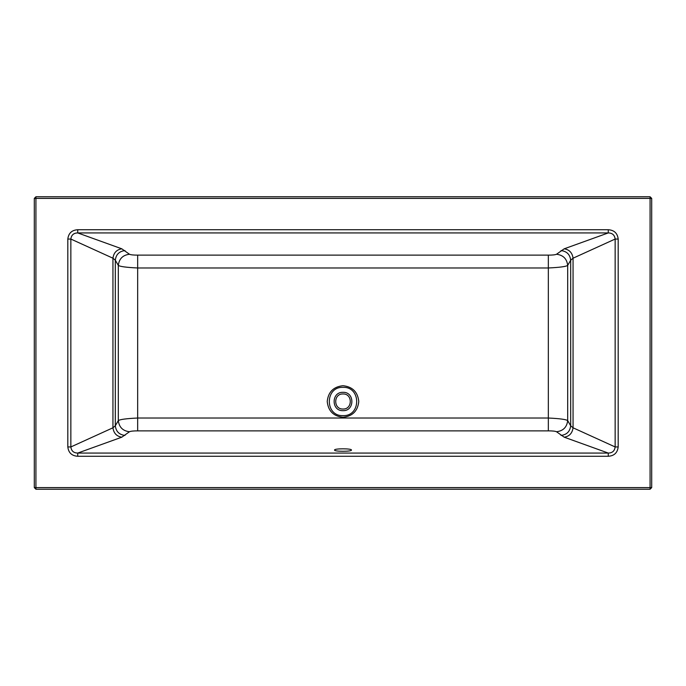 <?xml version="1.0" encoding="UTF-8"?>
<svg xmlns="http://www.w3.org/2000/svg" width="686" height="686" viewBox="0 0 686 686"><rect width="100%" height="100%" fill="white"/><g stroke="black" fill="none" stroke-linecap="round" stroke-linejoin="round"><path stroke-width="1.03" d="M34.3 487.6L34.3 198.4L35.921 196.771L650.079 196.771L651.7 198.4L651.7 487.6L650.079 487.6L650.079 198.4L35.921 198.4L35.921 487.6L650.079 487.6L650.079 489.229L35.921 489.229L34.3 487.6L35.921 487.6L35.921 489.229M77.741 456.276C71.807 455.881 68.506 452.769 67.82 446.946L67.82 239.054C68.514 233.214 71.816 230.102 77.741 229.724L608.259 229.724C614.193 230.119 617.494 233.231 618.18 239.054L618.18 446.946C617.486 452.786 614.184 455.898 608.259 456.276L77.741 456.276L77.741 453.069L608.259 453.069L564.201 437.188L556.509 431.743C555.231 431.151 552.504 430.859 548.337 430.877L137.663 430.877C133.496 430.859 130.769 431.151 129.491 431.743L121.799 437.188L77.741 453.069C73.634 452.983 71.344 450.942 70.855 446.946L112.941 427.798L115.317 425.783L118.318 420.604C119.921 419.429 126.37 418.563 137.663 418.023L548.337 418.023C559.63 418.563 566.079 419.429 567.682 420.604L570.683 425.783L573.059 427.798L615.145 446.946L615.145 239.054L573.059 258.202L570.683 260.217L567.682 265.396C566.079 266.571 559.63 267.437 548.337 267.977L137.663 267.977C126.37 267.437 119.921 266.571 118.318 265.396L115.317 260.217L112.941 258.202L70.855 239.054L70.855 446.946L67.82 446.946M564.201 248.812L608.259 232.931L77.741 232.931L121.799 248.812L129.491 254.257C130.769 254.849 133.496 255.141 137.663 255.123L548.337 255.123C552.504 255.141 555.231 254.849 556.509 254.257L564.201 248.812C569.337 249.627 572.287 252.757 573.059 258.202L573.059 427.798C572.287 433.243 569.337 436.373 564.201 437.188M351.446 450.05C352.038 451.688 333.979 451.697 334.554 450.05C333.979 448.404 352.038 448.412 351.446 450.05M608.259 456.276L608.259 453.069C612.349 452.992 614.647 450.951 615.145 446.946L618.18 446.946M561.011 435.421C566.765 434.735 569.989 431.52 570.683 425.783L570.683 260.217C569.989 254.48 566.765 251.265 561.011 250.579M556.509 431.743C563.155 430.945 566.885 427.232 567.682 420.604L567.682 265.396C566.885 258.768 563.155 255.055 556.509 254.257M129.491 431.743C122.845 430.945 119.115 427.232 118.318 420.604L118.318 265.396C119.115 258.768 122.845 255.055 129.491 254.257M124.989 435.421C119.235 434.735 116.011 431.52 115.317 425.783L115.317 260.217C116.011 254.48 119.235 251.265 124.989 250.579M121.799 437.188C116.663 436.373 113.713 433.243 112.941 427.798L112.941 258.202C113.713 252.757 116.663 249.627 121.799 248.812M77.741 229.724L77.741 232.931C73.651 233.008 71.353 235.049 70.855 239.054L67.82 239.054M618.18 239.054L615.145 239.054C614.656 235.058 612.366 233.017 608.259 232.931L608.259 229.724M650.079 489.229L651.7 487.6M137.663 255.123L137.663 430.877M548.337 430.877L548.337 255.123M343 417.268C333.482 416.265 328.225 411.008 327.222 401.49C328.225 391.972 333.482 386.715 343 385.712C352.518 386.715 357.775 391.972 358.778 401.49C357.775 411.008 352.518 416.265 343 417.268M343 392.323C354.816 391.826 354.816 411.154 343 410.657C331.184 411.154 331.184 391.826 343 392.323M343 415.63C361.239 416.411 361.239 386.57 343 387.35C324.761 386.57 324.761 416.411 343 415.63M343 393.961C333.293 393.55 333.293 409.431 343 409.019C352.707 409.431 352.707 393.55 343 393.961M651.7 198.4L650.079 198.4L650.079 196.771M34.3 198.4L35.921 198.4L35.921 196.771"/></g></svg>
